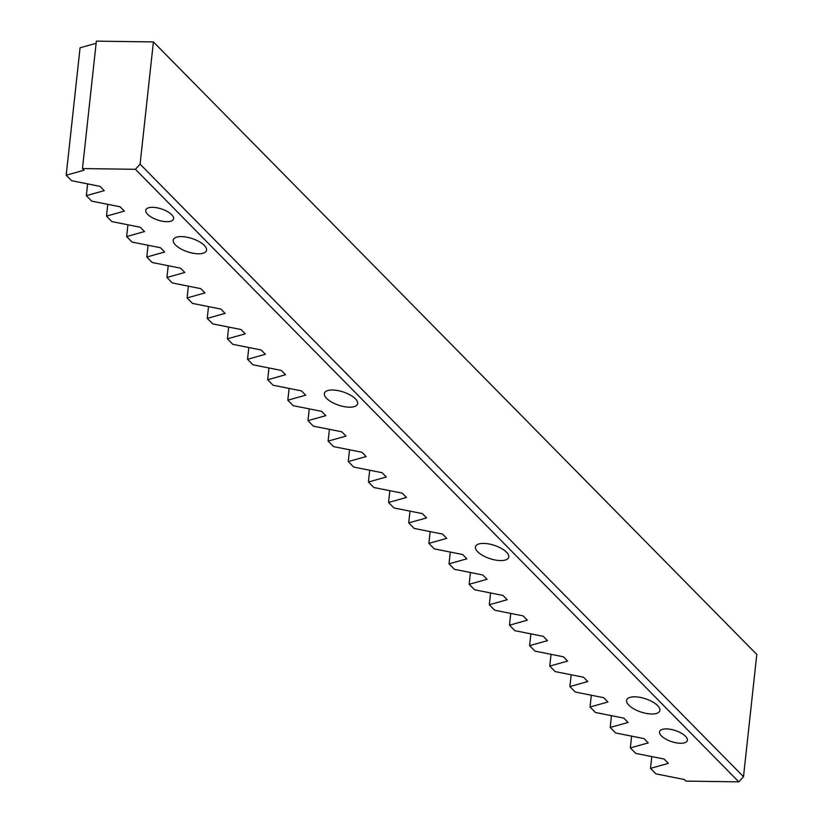 <?xml version="1.0" encoding="UTF-8"?>
<svg xmlns="http://www.w3.org/2000/svg" width="823" height="823" viewBox="0 0 823 823"><rect width="100%" height="100%" fill="white"/><g stroke="black" fill="none" stroke-linecap="round" stroke-linejoin="round"><path stroke-width="1.23" d="M666.373 728.9A14.557 5.854 18.2 0 1 681.156 733.077A14.557 5.854 18.2 0 1 687.277 740.628A14.557 5.854 18.2 0 1 680.518 743.262A14.557 5.854 18.2 0 1 665.735 739.075A14.557 5.854 18.2 0 1 659.614 731.534A14.557 5.854 18.2 0 1 666.373 728.9M152.594 207.334A14.557 5.854 18.2 0 1 167.378 211.511A14.557 5.854 18.2 0 1 173.499 219.062A14.557 5.854 18.2 0 1 166.74 221.696A14.557 5.854 18.2 0 1 151.967 217.509A14.557 5.854 18.2 0 1 145.836 209.968A14.557 5.854 18.2 0 1 152.594 207.334M181.43 236.602A17.427 6.995 18.2 0 1 199.115 241.602A17.427 6.995 18.2 0 1 206.45 250.634A17.427 6.995 18.2 0 1 198.353 253.782A17.427 6.995 18.2 0 1 180.669 248.783A17.427 6.995 18.2 0 1 173.344 239.75A17.427 6.995 18.2 0 1 181.43 236.602M332.543 389.999A17.427 6.995 18.2 0 1 350.228 395.009A17.427 6.995 18.2 0 1 357.552 404.042A17.427 6.995 18.2 0 1 349.466 407.19A17.427 6.995 18.2 0 1 331.782 402.18A17.427 6.995 18.2 0 1 324.447 393.157A17.427 6.995 18.2 0 1 332.543 389.999M483.657 543.406A17.427 6.995 18.2 0 1 501.341 548.406A17.427 6.995 18.2 0 1 508.665 557.438A17.427 6.995 18.2 0 1 500.579 560.586A17.427 6.995 18.2 0 1 482.895 555.587A17.427 6.995 18.2 0 1 475.56 546.554A17.427 6.995 18.2 0 1 483.657 543.406M634.759 696.803A17.427 6.995 18.2 0 1 652.444 701.813A17.427 6.995 18.2 0 1 659.779 710.835A17.427 6.995 18.2 0 1 651.682 713.994A17.427 6.995 18.2 0 1 633.998 708.984A17.427 6.995 18.2 0 1 626.673 699.962A17.427 6.995 18.2 0 1 634.759 696.803M738.817 781.85L135.425 169.301L82.475 168.581L96.353 41.15L153.407 41.932L756.8 654.48L743.498 776.706L738.817 781.85L685.878 781.12L684.283 779.504L655.9 773.857L650.489 768.373L668.369 763.353L664.13 759.053L635.747 753.405L630.346 747.912L631.622 736.143M630.346 747.912L648.226 742.902L643.987 738.601L615.604 732.954L610.193 727.46L611.479 715.681M610.193 727.46L628.072 722.45L623.834 718.14L595.451 712.492L590.05 707.008L591.326 695.229M590.05 707.008L607.93 701.988L603.691 697.688L575.308 692.04L569.897 686.557L571.183 674.778M569.897 686.557L587.776 681.537L583.538 677.236L555.155 671.589L549.754 666.105L551.029 654.326M549.754 666.105L567.633 661.085L563.395 656.785L535.012 651.137L529.601 645.644L530.886 633.875M529.601 645.644L547.48 640.633L543.242 636.333L514.859 630.685L509.458 625.192L510.733 613.413M509.458 625.192L527.337 620.182L523.099 615.871L494.716 610.224L489.304 604.74L490.59 592.961M489.304 604.74L507.184 599.72L502.946 595.42L474.562 589.772L469.161 584.289L470.437 572.51M469.161 584.289L487.041 579.269L482.803 574.968L454.419 569.321L449.008 563.837L450.294 552.058M449.008 563.837L466.888 558.817L462.649 554.517L434.266 548.869L428.865 543.375L430.141 531.607M428.865 543.375L446.745 538.365L442.507 534.065L414.123 528.417L408.712 522.924L409.998 511.145M408.712 522.924L426.592 517.914L422.353 513.603L393.97 507.956L388.569 502.472L389.845 490.693M388.569 502.472L406.449 497.452L402.21 493.152L373.827 487.504L368.416 482.021L369.702 470.242M368.416 482.021L386.296 477.001L382.057 472.7L353.674 467.053L348.273 461.569L349.549 449.79M348.273 461.569L366.153 456.549L361.914 452.249L333.531 446.601L328.12 441.107L329.406 429.339M328.12 441.107L345.999 436.097L341.761 431.797L313.378 426.149L307.977 420.656L309.253 408.877M307.977 420.656L325.857 415.646L321.618 411.335L293.235 405.688L287.824 400.204L289.11 388.425M287.824 400.204L305.703 395.184L301.465 390.884L273.082 385.236L267.681 379.753L268.956 367.974M267.681 379.753L285.56 374.732L281.322 370.432L252.939 364.784L247.528 359.291L248.813 347.522M247.528 359.291L265.407 354.281L261.169 349.981L232.786 344.333L227.385 338.839L228.66 327.07M227.385 338.839L245.264 333.829L241.026 329.529L212.643 323.871L207.231 318.388L208.517 306.609M207.231 318.388L225.111 313.378L220.873 309.067L192.489 303.42L187.088 297.936L188.364 286.157M187.088 297.936L204.958 292.916L200.719 288.616L172.346 282.968L166.935 277.485L168.221 265.706M166.935 277.485L184.815 272.464L180.576 268.164L152.193 262.516L146.792 257.023L148.068 245.254M146.792 257.023L164.662 252.013L160.423 247.713L132.05 242.065L126.639 236.571L127.925 224.802M126.639 236.571L144.519 231.561L140.28 227.261L111.897 221.603L106.496 216.12L107.772 204.341M106.496 216.12L124.366 211.11L120.127 206.799L91.754 201.151L86.343 195.668L87.629 183.889M86.343 195.668L104.223 190.648L99.984 186.348L71.601 180.7L66.2 175.217L80.068 47.785L96.116 43.28M82.475 168.581L84.069 170.196L66.2 175.217M135.425 169.301L140.095 164.158L153.407 41.932M650.489 768.373L651.775 756.594M140.095 164.158L743.498 776.706"/></g></svg>

